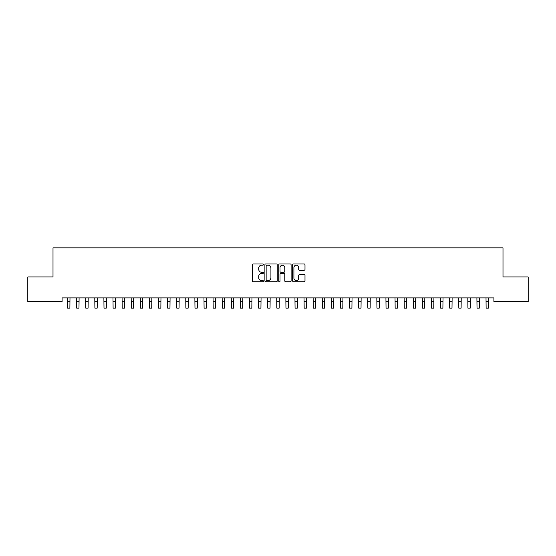 <?xml version="1.0" encoding="UTF-8"?>
<svg xmlns="http://www.w3.org/2000/svg" width="556" height="556" viewBox="0 0 556 556"><rect width="100%" height="100%" fill="white"/><g stroke="black" fill="none" stroke-linecap="round" stroke-linejoin="round"><path stroke-width="0.83" d="M263.447 264.566A0.625 0.625 0 0 0 262.821 263.94L253.327 263.94A0.89 0.89 0 0 0 252.438 264.837L252.438 280.912A0.89 0.89 0 0 0 253.327 281.802L262.821 281.802A0.625 0.625 0 0 0 263.447 281.176A0.625 0.625 0 0 0 262.821 280.551L261.591 280.551A2.856 2.856 0 0 1 258.735 277.694L258.735 276.353A2.856 2.856 0 0 1 261.591 273.496L262.821 273.496A0.625 0.625 0 0 0 263.447 272.871A0.625 0.625 0 0 0 262.821 272.245L261.591 272.245A2.856 2.856 0 0 1 258.735 269.389L258.735 268.048A2.856 2.856 0 0 1 261.591 265.191L262.821 265.191A0.625 0.625 0 0 0 263.447 264.566M304.097 270.237A0.89 0.89 0 0 0 304.994 269.347L304.994 264.837A0.89 0.89 0 0 0 304.097 263.94L293.561 263.94A0.89 0.89 0 0 0 292.671 264.837L292.671 280.912A0.89 0.89 0 0 0 293.561 281.802L304.097 281.802A0.89 0.89 0 0 0 304.994 280.912L304.994 275.463A0.89 0.89 0 0 0 304.097 274.567L299.587 274.567A0.89 0.89 0 0 0 298.697 275.463L298.697 278.167A2.391 2.391 0 0 1 296.306 280.551A2.391 2.391 0 0 1 293.915 278.167L293.915 267.582A2.391 2.391 0 0 1 296.306 265.191A2.391 2.391 0 0 1 298.697 267.582L298.697 269.347A0.89 0.89 0 0 0 299.587 270.237L304.097 270.237M493.902 297.891L62.098 297.891L62.098 301.533L27.8 301.533L27.8 276.964L53.001 276.964L53.001 247.851L502.999 247.851L502.999 276.964L528.2 276.964L528.2 301.533L493.902 301.533L493.902 297.891M277.222 264.837A0.89 0.89 0 0 0 276.325 263.94L265.789 263.94A0.89 0.89 0 0 0 264.892 264.837L264.892 280.912A0.89 0.89 0 0 0 265.789 281.802L276.325 281.802A0.89 0.89 0 0 0 277.222 280.912L277.222 264.837M279.675 263.94L290.211 263.94A0.89 0.89 0 0 1 291.108 264.837L291.108 280.912A0.89 0.89 0 0 1 290.211 281.802L285.701 281.802A0.89 0.89 0 0 1 284.811 280.912L284.811 274.393A0.89 0.89 0 0 0 283.914 273.496L280.926 273.496A0.89 0.89 0 0 0 280.029 274.393L280.029 281.176A0.625 0.625 0 0 1 279.404 281.802A0.625 0.625 0 0 1 278.778 281.176L278.778 264.837A0.89 0.89 0 0 1 279.675 263.94M266.769 265.191A0.625 0.625 0 0 0 266.143 265.817L266.143 279.925A0.625 0.625 0 0 0 266.769 280.551L268.061 280.551A2.856 2.856 0 0 0 270.925 277.694L270.925 268.048A2.856 2.856 0 0 0 268.061 265.191L266.769 265.191M284.811 267.624A2.391 2.391 0 0 0 282.42 265.24A2.391 2.391 0 0 0 280.029 267.624L280.029 271.356A0.89 0.89 0 0 0 280.926 272.245L283.914 272.245A0.89 0.89 0 0 0 284.811 271.356L284.811 267.624M67.491 297.891L67.603 308.149L69.882 308.149L69.993 297.891M76.589 297.891L76.7 308.149L78.98 308.149L79.091 297.891M85.687 297.891L85.798 308.149L88.077 308.149L88.189 297.891M94.784 297.891L94.902 308.149L97.175 308.149L97.286 297.891M103.882 297.891L104 308.149L106.272 308.149L106.391 297.891M112.979 297.891L113.097 308.149L115.37 308.149L115.488 297.891M122.077 297.891L122.195 308.149L124.468 308.149L124.586 297.891M131.174 297.891L131.292 308.149L133.565 308.149L133.683 297.891M140.272 297.891L140.39 308.149L142.663 308.149L142.781 297.891M149.369 297.891L149.488 308.149L151.76 308.149L151.878 297.891M158.474 297.891L158.585 308.149L160.858 308.149L160.976 297.891M167.571 297.891L167.683 308.149L169.962 308.149L170.073 297.891M176.669 297.891L176.78 308.149L179.06 308.149L179.171 297.891M185.767 297.891L185.878 308.149L188.157 308.149L188.269 297.891M194.864 297.891L194.982 308.149L197.255 308.149L197.366 297.891M203.962 297.891L204.08 308.149L206.352 308.149L206.471 297.891M213.059 297.891L213.177 308.149L215.45 308.149L215.568 297.891M222.157 297.891L222.275 308.149L224.548 308.149L224.666 297.891M231.254 297.891L231.372 308.149L233.645 308.149L233.763 297.891M240.352 297.891L240.47 308.149L242.743 308.149L242.861 297.891M249.449 297.891L249.568 308.149L251.84 308.149L251.958 297.891M258.554 297.891L258.665 308.149L260.938 308.149L261.056 297.891M267.651 297.891L267.763 308.149L270.042 308.149L270.153 297.891M276.749 297.891L276.86 308.149L279.14 308.149L279.251 297.891M285.847 297.891L285.958 308.149L288.237 308.149L288.349 297.891M294.944 297.891L295.062 308.149L297.335 308.149L297.446 297.891M304.042 297.891L304.16 308.149L306.432 308.149L306.551 297.891M313.139 297.891L313.257 308.149L315.53 308.149L315.648 297.891M322.237 297.891L322.355 308.149L324.628 308.149L324.746 297.891M331.334 297.891L331.452 308.149L333.725 308.149L333.843 297.891M340.432 297.891L340.55 308.149L342.823 308.149L342.941 297.891M349.529 297.891L349.648 308.149L351.92 308.149L352.038 297.891M358.634 297.891L358.745 308.149L361.018 308.149L361.136 297.891M367.731 297.891L367.843 308.149L370.122 308.149L370.233 297.891M376.829 297.891L376.94 308.149L379.22 308.149L379.331 297.891M385.927 297.891L386.038 308.149L388.317 308.149L388.429 297.891M395.024 297.891L395.142 308.149L397.415 308.149L397.526 297.891M404.122 297.891L404.24 308.149L406.512 308.149L406.631 297.891M413.219 297.891L413.337 308.149L415.61 308.149L415.728 297.891M422.317 297.891L422.435 308.149L424.708 308.149L424.826 297.891M431.414 297.891L431.532 308.149L433.805 308.149L433.923 297.891M440.512 297.891L440.63 308.149L442.903 308.149L443.021 297.891M449.609 297.891L449.728 308.149L452 308.149L452.118 297.891M458.714 297.891L458.825 308.149L461.098 308.149L461.216 297.891M467.811 297.891L467.923 308.149L470.202 308.149L470.313 297.891M476.909 297.891L477.02 308.149L479.3 308.149L479.411 297.891M486.007 297.891L486.118 308.149L488.397 308.149L488.509 297.891M67.603 301.324L69.882 301.324M76.7 301.324L78.98 301.324M85.798 301.324L88.077 301.324M94.902 301.324L97.175 301.324M104 301.324L106.272 301.324M113.097 301.324L115.37 301.324M122.195 301.324L124.468 301.324M131.292 301.324L133.565 301.324M140.39 301.324L142.663 301.324M149.488 301.324L151.76 301.324M158.585 301.324L160.858 301.324M167.683 301.324L169.962 301.324M176.78 301.324L179.06 301.324M185.878 301.324L188.157 301.324M194.982 301.324L197.255 301.324M204.08 301.324L206.352 301.324M213.177 301.324L215.45 301.324M222.275 301.324L224.548 301.324M231.372 301.324L233.645 301.324M240.47 301.324L242.743 301.324M249.568 301.324L251.84 301.324M258.665 301.324L260.938 301.324M267.763 301.324L270.042 301.324M276.86 301.324L279.14 301.324M285.958 301.324L288.237 301.324M295.062 301.324L297.335 301.324M304.16 301.324L306.432 301.324M313.257 301.324L315.53 301.324M322.355 301.324L324.628 301.324M331.452 301.324L333.725 301.324M340.55 301.324L342.823 301.324M349.648 301.324L351.92 301.324M358.745 301.324L361.018 301.324M367.843 301.324L370.122 301.324M376.94 301.324L379.22 301.324M386.038 301.324L388.317 301.324M395.142 301.324L397.415 301.324M404.24 301.324L406.512 301.324M413.337 301.324L415.61 301.324M422.435 301.324L424.708 301.324M431.532 301.324L433.805 301.324M440.63 301.324L442.903 301.324M449.728 301.324L452 301.324M458.825 301.324L461.098 301.324M467.923 301.324L470.202 301.324M477.02 301.324L479.3 301.324M486.118 301.324L488.397 301.324"/></g></svg>

